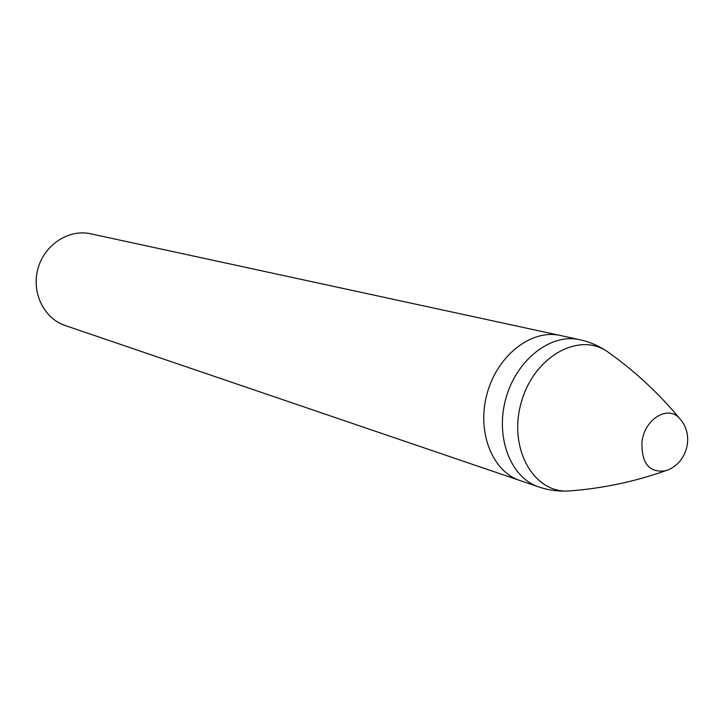 <?xml version="1.0" encoding="UTF-8"?>
<svg xmlns="http://www.w3.org/2000/svg" width="724" height="724" viewBox="0 0 724 724"><rect width="100%" height="100%" fill="white"/><g stroke="black" fill="none" stroke-linecap="round" stroke-linejoin="round"><path stroke-width="1.09" d="M538.728 486.926L65.115 325.501C43.911 318.497 31.204 292.387 37.965 268.568C44.454 244.667 68.807 228.856 90.59 233.78L560.249 335.465C531.624 328.877 497.578 355.14 487.171 393.295C476.41 431.359 492.039 471.414 519.968 480.528C492.039 471.414 476.41 431.359 487.171 393.295C497.578 355.14 531.624 328.877 560.249 335.465L579.625 339.665C550.801 333.022 516.438 359.728 505.868 398.49C494.935 437.142 510.61 477.759 538.728 486.926C548.575 490.248 558.684 491.596 569.073 490.963C602.151 488.492 634.26 481.768 665.419 470.799L666.894 470.274M680.859 420.011L679.863 418.789C668.514 404.472 644.469 418.825 641.962 441.921C641.383 463.324 649.193 472.953 665.419 470.799C686.958 464.446 695.04 435.341 679.863 418.789C658.822 393.331 634.767 371.014 607.698 351.837C578.91 331.284 533.516 356.832 521.18 402.743C508.076 448.437 533.796 493.732 569.073 490.963M607.698 351.837C599.128 345.945 589.77 341.882 579.625 339.665"/></g></svg>
